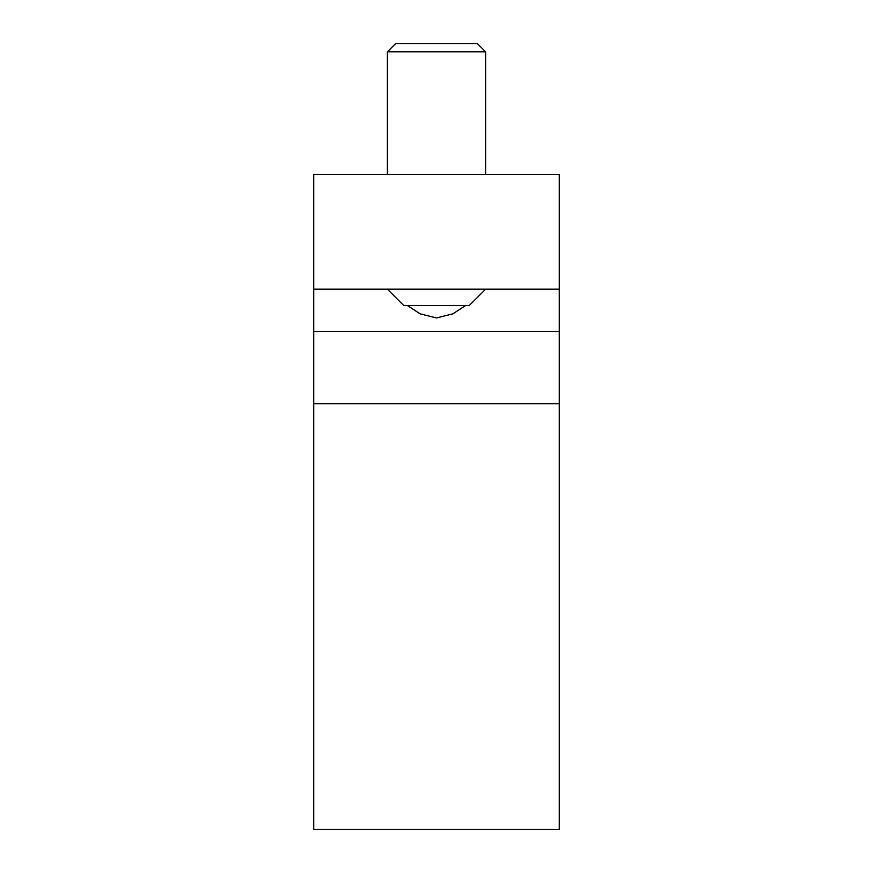 <?xml version="1.0" encoding="UTF-8"?>
<svg xmlns="http://www.w3.org/2000/svg" width="873" height="873" viewBox="0 0 873 873"><rect width="100%" height="100%" fill="white"/><g stroke="black" fill="none" stroke-linecap="round" stroke-linejoin="round"><path stroke-width="1.31" d="M407.44 305.55L420.055 313.8L436.5 317.958L452.934 313.811L465.56 305.55M475.523 289.367L559.266 289.367L559.266 829.35L313.734 829.35L313.734 289.367L397.477 289.367M559.266 289.181L313.734 289.181L313.734 174.6L559.266 174.6L559.266 289.367M559.266 403.763L313.734 403.763M559.266 331.358L313.734 331.358M387.394 51.834L485.606 51.834L477.422 43.65L395.578 43.65L387.394 51.834L387.394 174.6M485.421 289.367L469.238 305.55L403.763 305.55L387.579 289.367M485.606 51.834L485.606 174.6"/></g></svg>

